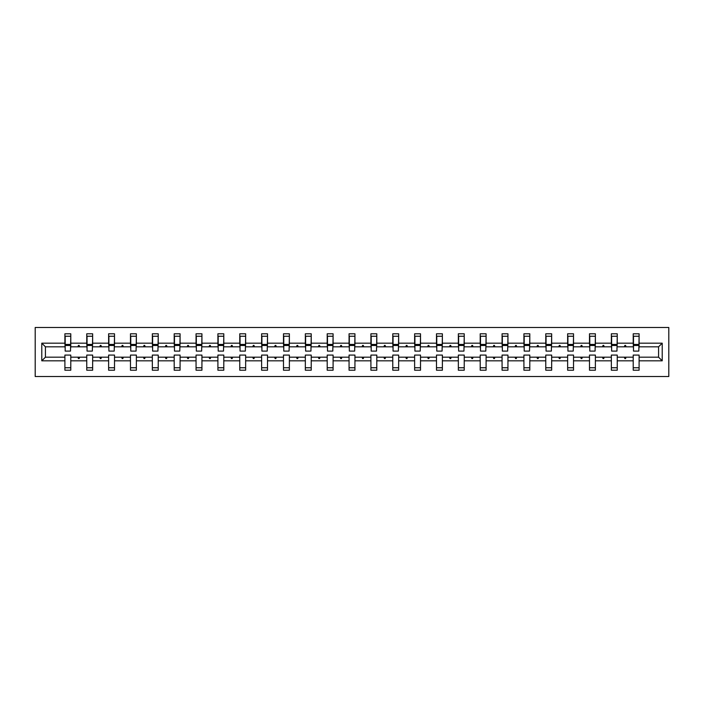 <?xml version="1.0" encoding="UTF-8"?>
<svg xmlns="http://www.w3.org/2000/svg" width="704" height="704" viewBox="0 0 704 704"><rect width="100%" height="100%" fill="white"/><g stroke="black" fill="none" stroke-linecap="round" stroke-linejoin="round"><path stroke-width="1.06" d="M35.2 376.517L668.8 376.517L668.8 327.483L35.2 327.483L35.2 376.517M662.218 360.826L658.574 357.183L658.574 346.817L662.218 343.174L662.218 360.826L639.1 360.826L639.1 355.08L633.213 355.08L633.213 357.183L617.241 357.183L617.241 355.08L611.354 355.08L611.354 357.183L595.382 357.183L595.382 355.08L589.494 355.08L589.494 357.183L573.522 357.183L573.522 355.08L567.635 355.08L567.635 357.183L551.663 357.183L551.663 355.08L545.776 355.08L545.776 357.183L529.804 357.183L529.804 355.08L523.917 355.08L523.917 357.183L507.945 357.183L507.945 355.08L502.066 355.08L502.066 357.183L486.094 357.183L486.094 355.08L480.207 355.08L480.207 357.183L464.235 357.183L464.235 355.08L458.348 355.08L458.348 357.183L442.376 357.183L442.376 355.08L436.489 355.08L436.489 357.183L420.517 357.183L420.517 355.08L414.63 355.08L414.63 357.183L398.658 357.183L398.658 355.08L392.77 355.08L392.77 357.183L376.798 357.183L376.798 355.08L370.911 355.08L370.911 357.183L354.939 357.183L354.939 355.08L349.061 355.08L349.061 357.183L333.089 357.183L333.089 355.08L327.202 355.08L327.202 357.183L311.23 357.183L311.23 355.08L305.342 355.08L305.342 357.183L289.37 357.183L289.37 355.08L283.483 355.08L283.483 357.183L267.511 357.183L267.511 355.08L261.624 355.08L261.624 357.183L245.652 357.183L245.652 355.08L239.765 355.08L239.765 357.183L223.793 357.183L223.793 355.08L217.906 355.08L217.906 357.183L201.934 357.183L201.934 355.08L196.055 355.08L196.055 357.183L180.083 357.183L180.083 355.08L174.196 355.08L174.196 357.183L158.224 357.183L158.224 355.08L152.337 355.08L152.337 357.183L136.365 357.183L136.365 355.08L130.478 355.08L130.478 357.183L114.506 357.183L114.506 355.08L108.618 355.08L108.618 357.183L92.646 357.183L92.646 355.08L86.759 355.08L86.759 357.183L70.787 357.183L70.787 370.216L64.9 370.216L64.9 357.183L45.426 357.183L41.782 360.826L41.782 343.174L45.426 346.817L45.426 357.183M639.1 360.826L639.1 370.216L633.213 370.216L633.213 357.183M658.574 346.817L639.1 346.817L639.1 333.784L633.213 333.784L633.213 343.174L617.241 343.174L616.959 348.92M633.494 348.92L633.213 343.174M633.213 360.826L617.241 360.826L617.241 370.216L611.354 370.216L611.354 357.183M617.241 343.174L617.241 333.784L611.354 333.784L611.354 343.174L595.382 343.174L595.1 348.92M611.635 348.92L611.354 343.174M611.354 360.826L595.382 360.826L595.382 370.216L589.494 370.216L589.494 357.183M595.382 343.174L595.382 333.784L589.494 333.784L589.494 343.174L573.522 343.174L573.241 348.92M589.776 348.92L589.494 343.174M589.494 360.826L573.522 360.826L573.522 370.216L567.635 370.216L567.635 357.183M573.522 343.174L573.522 333.784L567.635 333.784L567.635 343.174L551.663 343.174L551.382 348.92M567.917 348.92L567.635 343.174M567.635 360.826L551.663 360.826L551.663 370.216L545.776 370.216L545.776 357.183M551.663 343.174L551.663 333.784L545.776 333.784L545.776 343.174L529.804 343.174L529.522 348.92M546.058 348.92L545.776 343.174M545.776 360.826L529.804 360.826L529.804 370.216L523.917 370.216L523.917 357.183M529.804 343.174L529.804 333.784L523.917 333.784L523.917 343.174L507.945 343.174L507.672 348.92M524.198 348.92L523.917 343.174M523.917 360.826L507.945 360.826L507.945 370.216L502.066 370.216L502.066 357.183M507.945 343.174L507.945 333.784L502.066 333.784L502.066 343.174L486.094 343.174L485.813 348.92M502.339 348.92L502.066 343.174M502.066 360.826L486.094 360.826L486.094 370.216L480.207 370.216L480.207 357.183M486.094 343.174L486.094 333.784L480.207 333.784L480.207 343.174L464.235 343.174L463.954 348.92M480.489 348.92L480.207 343.174M480.207 360.826L464.235 360.826L464.235 370.216L458.348 370.216L458.348 357.183M464.235 343.174L464.235 333.784L458.348 333.784L458.348 343.174L442.376 343.174L442.094 348.92M458.63 348.92L458.348 343.174M458.348 360.826L442.376 360.826L442.376 370.216L436.489 370.216L436.489 357.183M442.376 343.174L442.376 333.784L436.489 333.784L436.489 343.174L420.517 343.174L420.235 348.92M436.77 348.92L436.489 343.174M436.489 360.826L420.517 360.826L420.517 370.216L414.63 370.216L414.63 357.183M420.517 343.174L420.517 333.784L414.63 333.784L414.63 343.174L398.658 343.174L398.376 348.92M414.911 348.92L414.63 343.174M414.63 360.826L398.658 360.826L398.658 370.216L392.77 370.216L392.77 357.183M398.658 343.174L398.658 333.784L392.77 333.784L392.77 343.174L376.798 343.174L376.517 348.92M393.052 348.92L392.77 343.174M392.77 360.826L376.798 360.826L376.798 370.216L370.911 370.216L370.911 357.183M376.798 343.174L376.798 333.784L370.911 333.784L370.911 343.174L354.939 343.174L354.666 348.92M371.193 348.92L370.911 343.174M370.911 360.826L354.939 360.826L354.939 370.216L349.061 370.216L349.061 357.183M354.939 343.174L354.939 333.784L349.061 333.784L349.061 343.174L333.089 343.174L332.807 348.92M349.334 348.92L349.061 343.174M349.061 360.826L333.089 360.826L333.089 370.216L327.202 370.216L327.202 357.183M333.089 343.174L333.089 333.784L327.202 333.784L327.202 343.174L311.23 343.174L310.948 348.92M327.483 348.92L327.202 343.174M327.202 360.826L311.23 360.826L311.23 370.216L305.342 370.216L305.342 357.183M311.23 343.174L311.23 333.784L305.342 333.784L305.342 343.174L289.37 343.174L289.089 348.92M305.624 348.92L305.342 343.174M305.342 360.826L289.37 360.826L289.37 370.216L283.483 370.216L283.483 357.183M289.37 343.174L289.37 333.784L283.483 333.784L283.483 343.174L267.511 343.174L267.23 348.92M283.765 348.92L283.483 343.174M283.483 360.826L267.511 360.826L267.511 370.216L261.624 370.216L261.624 357.183M267.511 343.174L267.511 333.784L261.624 333.784L261.624 343.174L245.652 343.174L245.37 348.92M261.906 348.92L261.624 343.174M261.624 360.826L245.652 360.826L245.652 370.216L239.765 370.216L239.765 357.183M245.652 343.174L245.652 333.784L239.765 333.784L239.765 343.174L223.793 343.174L223.511 348.92M240.046 348.92L239.765 343.174M239.765 360.826L223.793 360.826L223.793 370.216L217.906 370.216L217.906 357.183M223.793 343.174L223.793 333.784L217.906 333.784L217.906 343.174L201.934 343.174L201.661 348.92M218.187 348.92L217.906 343.174M217.906 360.826L201.934 360.826L201.934 370.216L196.055 370.216L196.055 357.183M201.934 343.174L201.934 333.784L196.055 333.784L196.055 343.174L180.083 343.174L179.802 348.92M196.328 348.92L196.055 343.174M196.055 360.826L180.083 360.826L180.083 370.216L174.196 370.216L174.196 357.183M180.083 343.174L180.083 333.784L174.196 333.784L174.196 343.174L158.224 343.174L157.942 348.92M174.478 348.92L174.196 343.174M174.196 360.826L158.224 360.826L158.224 370.216L152.337 370.216L152.337 357.183M158.224 343.174L158.224 333.784L152.337 333.784L152.337 343.174L136.365 343.174L136.083 348.92M152.618 348.92L152.337 343.174M152.337 360.826L136.365 360.826L136.365 370.216L130.478 370.216L130.478 357.183M136.365 343.174L136.365 333.784L130.478 333.784L130.478 343.174L114.506 343.174L114.224 348.92M130.759 348.92L130.478 343.174M130.478 360.826L114.506 360.826L114.506 370.216L108.618 370.216L108.618 357.183M114.506 343.174L114.506 333.784L108.618 333.784L108.618 343.174L92.646 343.174L92.365 348.92M108.9 348.92L108.618 343.174M108.618 360.826L92.646 360.826L92.646 370.216L86.759 370.216L86.759 357.183M92.646 343.174L92.646 333.784L86.759 333.784L86.759 343.174L70.787 343.174L70.787 333.784L64.9 333.784L64.9 343.174L41.782 343.174M87.041 348.92L86.759 343.174M70.787 357.183L70.787 355.08L64.9 355.08L64.9 357.183M65.182 348.92L64.9 343.174M639.1 346.817L638.818 348.92M617.241 360.826L617.241 357.183M595.382 360.826L595.382 357.183M573.522 360.826L573.522 357.183M551.663 360.826L551.663 357.183M529.804 360.826L529.804 357.183M507.945 360.826L507.945 357.183M486.094 360.826L486.094 357.183M464.235 360.826L464.235 357.183M442.376 360.826L442.376 357.183M420.517 360.826L420.517 357.183M398.658 360.826L398.658 357.183M376.798 360.826L376.798 357.183M354.939 360.826L354.939 357.183M333.089 360.826L333.089 357.183M311.23 360.826L311.23 357.183M289.37 360.826L289.37 357.183M267.511 360.826L267.511 357.183M245.652 360.826L245.652 357.183M223.793 360.826L223.793 357.183M201.934 360.826L201.934 357.183M180.083 360.826L180.083 357.183M158.224 360.826L158.224 357.183M136.365 360.826L136.365 357.183M114.506 360.826L114.506 357.183M92.646 360.826L92.646 357.183M662.218 343.174L639.1 343.174M86.759 360.826L70.787 360.826M64.9 360.826L41.782 360.826M624.36 346.817L626.085 346.817L625.574 345.418L624.87 345.418L624.36 346.817L617.241 346.817M633.213 346.817L626.085 346.817M624.36 357.183L624.87 358.582L625.574 358.582L626.085 357.183M602.51 346.817L604.226 346.817L603.715 345.418L603.02 345.418L602.51 346.817L595.382 346.817M611.354 346.817L604.226 346.817M602.51 357.183L603.02 358.582L603.715 358.582L604.226 357.183M580.65 346.817L582.366 346.817L581.856 345.418L581.161 345.418L580.65 346.817L573.522 346.817M589.494 346.817L582.366 346.817M580.65 357.183L581.161 358.582L581.856 358.582L582.366 357.183M558.791 346.817L560.507 346.817L559.997 345.418L559.302 345.418L558.791 346.817L551.663 346.817M567.635 346.817L560.507 346.817M558.791 357.183L559.302 358.582L559.997 358.582L560.507 357.183M536.932 346.817L538.657 346.817L538.146 345.418L537.442 345.418L536.932 346.817L529.804 346.817M545.776 346.817L538.657 346.817M536.932 357.183L537.442 358.582L538.146 358.582L538.657 357.183M515.073 346.817L516.798 346.817L516.287 345.418L515.583 345.418L515.073 346.817L507.945 346.817M523.917 346.817L516.798 346.817M515.073 357.183L515.583 358.582L516.287 358.582L516.798 357.183M493.214 346.817L494.938 346.817L494.428 345.418L493.724 345.418L493.214 346.817L486.094 346.817M502.066 346.817L494.938 346.817M493.214 357.183L493.724 358.582L494.428 358.582L494.938 357.183M471.354 346.817L473.079 346.817L472.569 345.418L471.865 345.418L471.354 346.817L464.235 346.817M480.207 346.817L473.079 346.817M471.354 357.183L471.865 358.582L472.569 358.582L473.079 357.183M449.504 346.817L451.22 346.817L450.71 345.418L450.014 345.418L449.504 346.817L442.376 346.817M458.348 346.817L451.22 346.817M449.504 357.183L450.014 358.582L450.71 358.582L451.22 357.183M427.645 346.817L429.361 346.817L428.85 345.418L428.155 345.418L427.645 346.817L420.517 346.817M436.489 346.817L429.361 346.817M427.645 357.183L428.155 358.582L428.85 358.582L429.361 357.183M405.786 346.817L407.502 346.817L406.991 345.418L406.296 345.418L405.786 346.817L398.658 346.817M414.63 346.817L407.502 346.817M405.786 357.183L406.296 358.582L406.991 358.582L407.502 357.183M383.926 346.817L385.651 346.817L385.141 345.418L384.437 345.418L383.926 346.817L376.798 346.817M392.77 346.817L385.651 346.817M383.926 357.183L384.437 358.582L385.141 358.582L385.651 357.183M362.067 346.817L363.792 346.817L363.282 345.418L362.578 345.418L362.067 346.817L354.939 346.817M370.911 346.817L363.792 346.817M362.067 357.183L362.578 358.582L363.282 358.582L363.792 357.183M340.208 346.817L341.933 346.817L341.422 345.418L340.718 345.418L340.208 346.817L333.089 346.817M349.061 346.817L341.933 346.817M340.208 357.183L340.718 358.582L341.422 358.582L341.933 357.183M318.349 346.817L320.074 346.817L319.563 345.418L318.859 345.418L318.349 346.817L311.23 346.817M327.202 346.817L320.074 346.817M318.349 357.183L318.859 358.582L319.563 358.582L320.074 357.183M296.498 346.817L298.214 346.817L297.704 345.418L297.009 345.418L296.498 346.817L289.37 346.817M305.342 346.817L298.214 346.817M296.498 357.183L297.009 358.582L297.704 358.582L298.214 357.183M274.639 346.817L276.355 346.817L275.845 345.418L275.15 345.418L274.639 346.817L267.511 346.817M283.483 346.817L276.355 346.817M274.639 357.183L275.15 358.582L275.845 358.582L276.355 357.183M252.78 346.817L254.496 346.817L253.986 345.418L253.29 345.418L252.78 346.817L245.652 346.817M261.624 346.817L254.496 346.817M252.78 357.183L253.29 358.582L253.986 358.582L254.496 357.183M230.921 346.817L232.646 346.817L232.135 345.418L231.431 345.418L230.921 346.817L223.793 346.817M239.765 346.817L232.646 346.817M230.921 357.183L231.431 358.582L232.135 358.582L232.646 357.183M209.062 346.817L210.786 346.817L210.276 345.418L209.572 345.418L209.062 346.817L201.934 346.817M217.906 346.817L210.786 346.817M209.062 357.183L209.572 358.582L210.276 358.582L210.786 357.183M187.202 346.817L188.927 346.817L188.417 345.418L187.713 345.418L187.202 346.817L180.083 346.817M196.055 346.817L188.927 346.817M187.202 357.183L187.713 358.582L188.417 358.582L188.927 357.183M165.343 346.817L167.068 346.817L166.558 345.418L165.854 345.418L165.343 346.817L158.224 346.817M174.196 346.817L167.068 346.817M165.343 357.183L165.854 358.582L166.558 358.582L167.068 357.183M143.493 346.817L145.209 346.817L144.698 345.418L144.003 345.418L143.493 346.817L136.365 346.817M152.337 346.817L145.209 346.817M143.493 357.183L144.003 358.582L144.698 358.582L145.209 357.183M121.634 346.817L123.35 346.817L122.839 345.418L122.144 345.418L121.634 346.817L114.506 346.817M130.478 346.817L123.35 346.817M121.634 357.183L122.144 358.582L122.839 358.582L123.35 357.183M99.774 346.817L101.49 346.817L100.98 345.418L100.285 345.418L99.774 346.817L92.646 346.817M108.618 346.817L101.49 346.817M99.774 357.183L100.285 358.582L100.98 358.582L101.49 357.183M77.915 346.817L79.64 346.817L79.13 345.418L78.426 345.418L77.915 346.817L70.787 346.817L70.787 343.174M86.759 346.817L79.64 346.817M77.915 357.183L78.426 358.582L79.13 358.582L79.64 357.183M70.787 346.817L70.506 348.92M64.9 346.817L45.426 346.817M658.574 357.183L639.1 357.183M65.182 345.488L65.182 336.239L70.787 336.239L70.506 351.094L65.182 351.094L65.182 345.488L70.506 345.488M64.9 367.761L70.787 367.761M87.041 345.488L87.041 336.239L92.646 336.239L92.365 351.094L87.041 351.094L87.041 345.488L92.365 345.488M86.759 367.761L92.646 367.761M108.9 345.488L108.9 336.239L114.506 336.239L114.224 351.094L108.9 351.094L108.9 345.488L114.224 345.488M108.618 367.761L114.506 367.761M130.759 345.488L130.759 336.239L136.365 336.239L136.083 351.094L130.759 351.094L130.759 345.488L136.083 345.488M130.478 367.761L136.365 367.761M152.618 345.488L152.618 336.239L158.224 336.239L157.942 351.094L152.618 351.094L152.618 345.488L157.942 345.488M152.337 367.761L158.224 367.761M174.478 345.488L174.478 336.239L180.083 336.239L179.802 351.094L174.478 351.094L174.478 345.488L179.802 345.488M174.196 367.761L180.083 367.761M196.328 345.488L196.328 336.239L201.934 336.239L201.661 351.094L196.328 351.094L196.328 345.488L201.661 345.488M196.055 367.761L201.934 367.761M218.187 345.488L218.187 336.239L223.793 336.239L223.511 351.094L218.187 351.094L218.187 345.488L223.511 345.488M217.906 367.761L223.793 367.761M240.046 345.488L240.046 336.239L245.652 336.239L245.37 351.094L240.046 351.094L240.046 345.488L245.37 345.488M239.765 367.761L245.652 367.761M261.906 345.488L261.906 336.239L267.511 336.239L267.23 351.094L261.906 351.094L261.906 345.488L267.23 345.488M261.624 367.761L267.511 367.761M283.765 345.488L283.765 336.239L289.37 336.239L289.089 351.094L283.765 351.094L283.765 345.488L289.089 345.488M283.483 367.761L289.37 367.761M305.624 345.488L305.624 336.239L311.23 336.239L310.948 351.094L305.624 351.094L305.624 345.488L310.948 345.488M305.342 367.761L311.23 367.761M327.483 345.488L327.483 336.239L333.089 336.239L332.807 351.094L327.483 351.094L327.483 345.488L332.807 345.488M327.202 367.761L333.089 367.761M349.334 345.488L349.334 336.239L354.939 336.239L354.666 351.094L349.334 351.094L349.334 345.488L354.666 345.488M349.061 367.761L354.939 367.761M371.193 345.488L371.193 336.239L376.798 336.239L376.517 351.094L371.193 351.094L371.193 345.488L376.517 345.488M370.911 367.761L376.798 367.761M393.052 345.488L393.052 336.239L398.658 336.239L398.376 351.094L393.052 351.094L393.052 345.488L398.376 345.488M392.77 367.761L398.658 367.761M414.911 345.488L414.911 336.239L420.517 336.239L420.235 351.094L414.911 351.094L414.911 345.488L420.235 345.488M414.63 367.761L420.517 367.761M436.77 345.488L436.77 336.239L442.376 336.239L442.094 351.094L436.77 351.094L436.77 345.488L442.094 345.488M436.489 367.761L442.376 367.761M458.63 345.488L458.63 336.239L464.235 336.239L463.954 351.094L458.63 351.094L458.63 345.488L463.954 345.488M458.348 367.761L464.235 367.761M480.489 345.488L480.489 336.239L486.094 336.239L485.813 351.094L480.489 351.094L480.489 345.488L485.813 345.488M480.207 367.761L486.094 367.761M502.339 345.488L502.339 336.239L507.945 336.239L507.672 351.094L502.339 351.094L502.339 345.488L507.672 345.488M502.066 367.761L507.945 367.761M524.198 345.488L524.198 336.239L529.804 336.239L529.522 351.094L524.198 351.094L524.198 345.488L529.522 345.488M523.917 367.761L529.804 367.761M546.058 345.488L546.058 336.239L551.663 336.239L551.382 351.094L546.058 351.094L546.058 345.488L551.382 345.488M545.776 367.761L551.663 367.761M567.917 345.488L567.917 336.239L573.522 336.239L573.241 351.094L567.917 351.094L567.917 345.488L573.241 345.488M567.635 367.761L573.522 367.761M589.776 345.488L589.776 336.239L595.382 336.239L595.1 351.094L589.776 351.094L589.776 345.488L595.1 345.488M589.494 367.761L595.382 367.761M611.635 345.488L611.635 336.239L617.241 336.239L616.959 351.094L611.635 351.094L611.635 345.488L616.959 345.488M611.354 367.761L617.241 367.761M633.494 345.488L633.494 336.239L639.1 336.239L638.818 351.094L633.494 351.094L633.494 345.488L638.818 345.488M633.213 367.761L639.1 367.761M65.182 344.643L70.506 344.643M87.041 344.643L92.365 344.643M108.9 344.643L114.224 344.643M130.759 344.643L136.083 344.643M152.618 344.643L157.942 344.643M174.478 344.643L179.802 344.643M196.328 344.643L201.661 344.643M218.187 344.643L223.511 344.643M240.046 344.643L245.37 344.643M261.906 344.643L267.23 344.643M283.765 344.643L289.089 344.643M305.624 344.643L310.948 344.643M327.483 344.643L332.807 344.643M349.334 344.643L354.666 344.643M371.193 344.643L376.517 344.643M393.052 344.643L398.376 344.643M414.911 344.643L420.235 344.643M436.77 344.643L442.094 344.643M458.63 344.643L463.954 344.643M480.489 344.643L485.813 344.643M502.339 344.643L507.672 344.643M524.198 344.643L529.522 344.643M546.058 344.643L551.382 344.643M567.917 344.643L573.241 344.643M589.776 344.643L595.1 344.643M611.635 344.643L616.959 344.643M633.494 344.643L638.818 344.643M65.182 344.432L70.506 344.432M87.041 344.432L92.365 344.432M108.9 344.432L114.224 344.432M130.759 344.432L136.083 344.432M152.618 344.432L157.942 344.432M174.478 344.432L179.802 344.432M196.328 344.432L201.661 344.432M218.187 344.432L223.511 344.432M240.046 344.432L245.37 344.432M261.906 344.432L267.23 344.432M283.765 344.432L289.089 344.432M305.624 344.432L310.948 344.432M327.483 344.432L332.807 344.432M349.334 344.432L354.666 344.432M371.193 344.432L376.517 344.432M393.052 344.432L398.376 344.432M414.911 344.432L420.235 344.432M436.77 344.432L442.094 344.432M458.63 344.432L463.954 344.432M480.489 344.432L485.813 344.432M502.339 344.432L507.672 344.432M524.198 344.432L529.522 344.432M546.058 344.432L551.382 344.432M567.917 344.432L573.241 344.432M589.776 344.432L595.1 344.432M611.635 344.432L616.959 344.432M633.494 344.432L638.818 344.432"/></g></svg>
